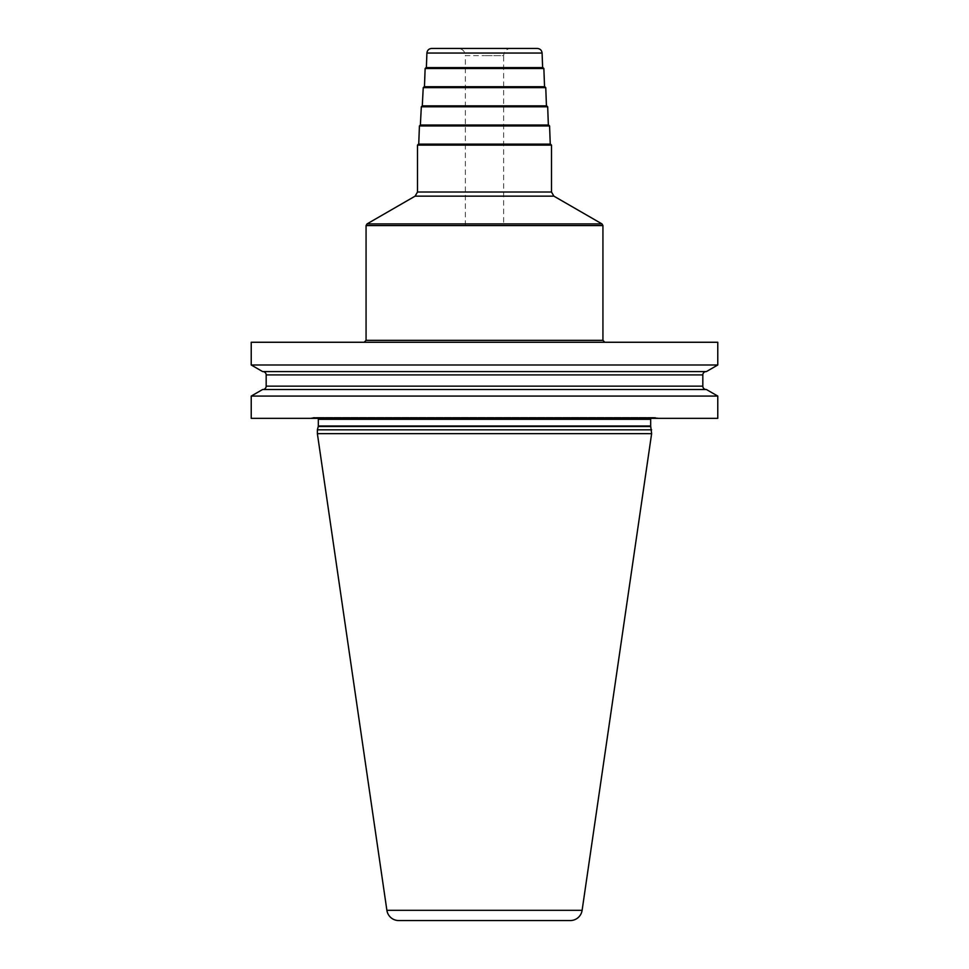 <?xml version="1.0" encoding="UTF-8"?>
<svg xmlns="http://www.w3.org/2000/svg" width="969" height="969" viewBox="0 0 969 969"><rect width="100%" height="100%" fill="white"/><g stroke="black" fill="none" stroke-linecap="round" stroke-linejoin="round"><path stroke-width="0.73" stroke-dasharray="4.84 3.63" d="M717.775 418.342L251.225 418.342M717.775 396.079L251.225 396.079M717.775 342.263L251.225 342.263M717.775 364.998L251.225 364.998M706.401 389.514L262.599 389.514M658.896 418.342L310.104 418.342L658.896 418.342L655.565 417.457L313.435 417.457L310.104 418.342M655.08 417.385A1.914 1.914 0 0 1 655.565 417.457L313.435 417.457A1.914 1.914 0 0 1 313.92 417.385L655.08 417.385L313.92 417.385M652.585 417.385L316.415 417.385L652.585 417.385A1.914 1.914 0 0 0 650.926 418.342M318.074 418.342A1.914 1.914 0 0 0 316.415 417.385M651.628 429.824L317.372 429.824M317.372 433.652L651.628 433.652M398.731 920.55L570.269 920.55M706.401 371.575L262.599 371.575M706.171 371.575L262.829 371.575L706.171 371.575M706.171 389.514L262.829 389.514L706.171 389.514M484.5 342.263L364.15 342.263L484.5 342.263M550.537 144.151L418.463 144.151M420.643 125.013L548.624 125.013M546.443 105.875L422.557 105.875M484.5 86.725L544.542 86.725L484.5 86.725M484.5 67.588L542.628 67.588L484.5 67.588M537.311 48.45L431.689 48.45M465.362 225.498L465.362 55.633L484.5 55.633L465.362 55.633C464.938 51.272 462.54 48.874 458.18 48.45L510.82 48.45C506.46 48.874 504.062 51.272 503.638 55.633L484.5 55.633L503.638 55.633L503.638 225.498L465.362 225.498L503.638 225.498M650.671 419.298L318.329 419.298M650.671 426.009L318.329 426.009M650.732 426.505L318.268 426.505M386.885 910.315L582.115 910.315M702.828 374.918L266.172 374.918M702.828 386.159L266.172 386.159M602.936 340.349L366.064 340.349M366.064 225.571L602.936 225.571M601.979 223.912L367.021 223.912M415.12 196.15L553.88 196.15M551.494 192.007L417.506 192.007M551.494 145.108L417.506 145.108M549.58 125.934L419.42 125.934M547.679 106.796L421.321 106.796M545.765 87.658L423.235 87.658M543.863 68.508L425.137 68.508M542.095 53.053L426.905 53.053"/><path stroke-width="1.45" d="M717.775 396.079L717.775 418.342L251.225 418.342L251.225 396.079L262.599 389.514L706.401 389.514L717.775 396.079L251.225 396.079M251.225 342.263L251.225 364.998L717.775 364.998L717.775 342.263L251.225 342.263M651.628 429.824L317.372 429.824L317.372 433.652L651.628 433.652L650.732 426.505A1.914 1.914 0 0 1 650.671 426.009L650.671 419.298A1.914 1.914 0 0 1 650.926 418.342M317.372 429.824L318.268 426.505A1.914 1.914 0 0 0 318.329 426.009L318.329 419.298A1.914 1.914 0 0 0 318.074 418.342M317.372 433.652L386.885 910.315A11.967 11.967 0 0 0 398.731 920.55L570.269 920.55A11.967 11.967 0 0 0 582.115 910.315L386.885 910.315M651.628 433.652L582.115 910.315M717.775 364.998L706.401 371.575L262.599 371.575L251.225 364.998M706.171 389.514A3.355 3.355 0 0 1 702.828 386.159L702.828 374.918A3.355 3.355 0 0 1 706.171 371.575M262.829 389.514A3.355 3.355 0 0 0 266.172 386.159L266.172 374.918A3.355 3.355 0 0 0 262.829 371.575M418.463 144.151L550.537 144.151L551.494 145.108L417.506 145.108L418.463 144.151M418.741 144.151L419.42 125.934L549.58 125.934L548.624 125.013L420.376 125.013L421.321 106.796L547.679 106.796L548.357 125.013M546.443 105.875L422.278 105.875L423.235 87.658L545.765 87.658L546.443 105.875M544.542 86.725L424.18 86.725L544.542 86.725L543.863 68.508L425.137 68.508L424.458 86.725M542.628 67.588L426.094 67.588L542.628 67.588L542.095 53.053L426.905 53.053L426.372 67.588M426.905 53.053C427.268 50.243 428.867 48.704 431.689 48.45L537.311 48.45C540.133 48.704 541.732 50.243 542.095 53.053M510.82 48.45L458.18 48.45M650.671 419.298L318.329 419.298M650.671 426.009L318.329 426.009M650.732 426.505L318.268 426.505M702.828 374.918L266.172 374.918M702.828 386.159L266.172 386.159M364.15 342.263L366.064 340.349L602.936 340.349L604.85 342.263M602.936 225.571L366.064 225.571L367.021 223.912L601.979 223.912L602.936 225.571L602.936 340.349M601.979 223.912L553.88 196.15L415.12 196.15L367.021 223.912M415.12 196.15L417.506 192.007L551.494 192.007L551.494 145.108M366.064 340.349L366.064 225.571M553.88 196.15L551.494 192.007M417.506 192.007L417.506 145.108M549.58 125.934L550.259 144.151M419.42 125.934L420.376 125.013M547.679 106.796L546.722 105.875M421.321 106.796L422.278 105.875M545.765 87.658L544.82 86.725M423.235 87.658L424.18 86.725M543.863 68.508L542.906 67.588M425.137 68.508L426.094 67.588"/></g></svg>
